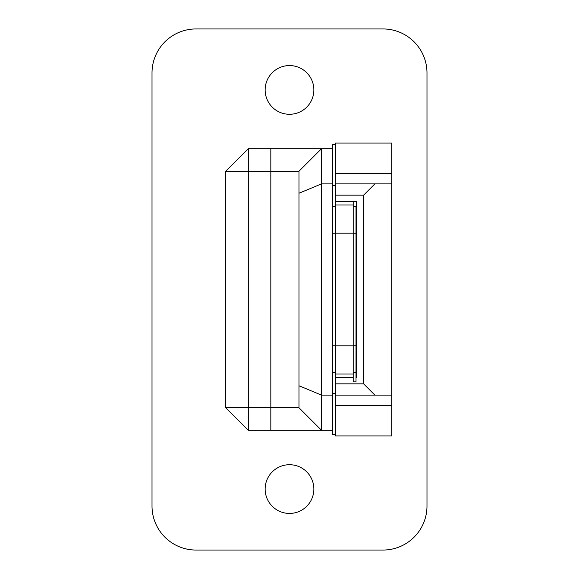 <?xml version="1.0" encoding="UTF-8"?>
<svg xmlns="http://www.w3.org/2000/svg" width="579" height="579" viewBox="0 0 579 579"><rect width="100%" height="100%" fill="white"/><g stroke="black" fill="none" stroke-linecap="round" stroke-linejoin="round"><path stroke-width="0.87" d="M353.197 205.017L353.197 233.178L335.596 233.178L335.596 205.017L353.197 205.017L353.197 201.492M353.197 345.822L353.197 373.983L335.596 373.983L335.596 345.822L353.197 345.822L353.197 233.178M335.596 345.822L335.596 233.178M289.5 464.713A24.361 24.361 0 0 1 313.861 489.067A24.361 24.361 0 0 1 289.5 513.428A24.361 24.361 0 0 1 265.139 489.067A24.361 24.361 0 0 1 289.5 464.713M289.5 65.572A24.361 24.361 0 0 1 313.861 89.933A24.361 24.361 0 0 1 289.5 114.287A24.361 24.361 0 0 1 265.139 89.933A24.361 24.361 0 0 1 289.5 65.572M426.984 506.046L426.984 72.954A44.004 44.004 0 0 0 382.98 28.95L196.02 28.95A44.004 44.004 0 0 0 152.016 72.954L152.016 506.046A44.004 44.004 0 0 0 196.02 550.05L382.98 550.05A44.004 44.004 0 0 0 426.984 506.046M335.458 405.416L335.458 435.944L391.78 435.944L391.78 405.416L335.458 405.416L335.458 383.841L363.619 383.841L363.619 195.159L335.458 195.159L335.458 173.584L391.78 173.584L391.78 143.056L335.458 143.056L335.458 173.584M391.78 173.584L391.78 405.416M335.596 201.492L356.577 201.492L356.577 377.508L356.013 377.508M353.197 377.508L335.596 377.508M391.78 395.102L335.458 395.102M335.458 183.898L391.78 183.898M363.619 195.159L374.881 183.898M374.881 395.102L363.619 383.841M353.197 373.983L353.197 381.851L356.013 381.851L356.013 206.421L353.197 206.421M353.197 372.579L356.013 372.579M353.197 233.757L356.013 233.757M353.197 345.243L356.013 345.243M298.988 407.775L298.988 171.225L248.297 171.225L248.297 407.775L298.988 407.775L321.519 430.306L248.297 430.306L225.767 407.775L225.767 171.225L248.297 148.694L332.78 148.694M332.78 183.898L321.519 183.898L321.519 395.102L332.78 395.102M332.78 430.306L321.519 430.306L321.519 395.102L298.988 385.773M298.988 171.225L321.519 148.694L321.519 183.898L298.988 193.227M225.767 171.225L248.297 171.225L248.297 148.694M248.297 430.306L248.297 407.775L225.767 407.775M335.596 383.841L335.596 373.983M335.596 205.017L335.596 195.159M335.458 185.302L332.78 185.302L332.78 144.468L335.458 144.468M335.458 393.698L332.78 393.698L332.78 434.532L335.458 434.532M332.78 393.698L332.78 185.302M332.78 372.579L335.596 372.579M332.78 206.421L335.596 206.421M332.78 233.757L335.596 233.757M332.78 345.243L335.596 345.243M356.577 359.906L356.013 359.906M356.577 219.094L356.013 219.094M270.827 430.306L270.827 148.694"/></g></svg>
